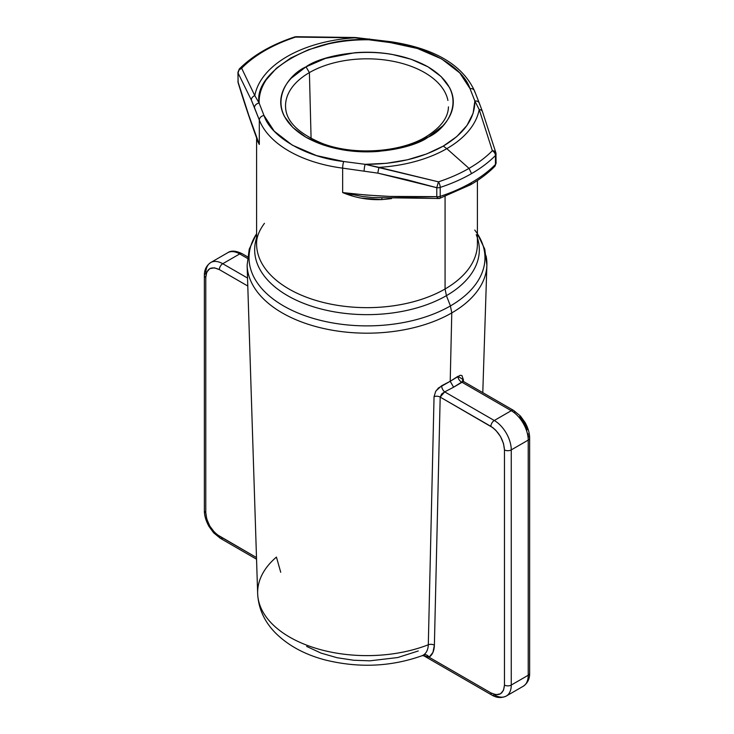 <?xml version="1.0" encoding="UTF-8"?>
<svg xmlns="http://www.w3.org/2000/svg" width="734" height="734" viewBox="0 0 734 734"><rect width="100%" height="100%" fill="white"/><g stroke="black" fill="none" stroke-linecap="round" stroke-linejoin="round"><path stroke-width="1.1" d="M496.074 154.14A4.799 2.771 180 0 0 495.964 153.534L495.01 151.525L492.358 150.718L479.201 109.55A112.843 65.152 180 0 1 446.795 148.653L469.026 168.37A144.286 83.3 0 0 0 492.358 150.718A4.799 3.404 44.6 0 1 495.45 155.516A4.799 2.771 0 0 0 496.074 154.14A4.799 2.771 180 0 1 495.45 155.516A4.799 3.404 -135.4 0 0 492.358 150.718C494.67 150.874 495.872 151.81 495.964 153.534L496.074 163.104A4.799 2.771 180 0 1 495.45 164.471A4.799 2.771 0 0 0 496.074 163.104L494.698 166.471A4.799 3.404 44.6 0 0 495.45 164.471L495.45 155.516L495.45 164.471A147.846 85.355 180 0 1 471.54 182.564A147.846 85.355 0 0 0 495.45 164.471A4.799 3.404 -135.4 0 1 494.688 166.48M238.119 82.685L238.036 81.924A4.799 2.771 180 0 1 237.926 81.309A4.799 2.771 0 0 0 238.036 81.924L238.137 82.731C244.477 103.466 250.881 122.532 257.359 139.946L259.313 144.451C252.184 125.89 245.092 105.054 238.036 81.924L238.036 72.969L251.358 100.099L259.313 120.027L259.313 144.451L248.652 114.899L238.036 81.924L238.036 72.969L238.99 70.069L241.642 68.216A4.799 3.404 -135.4 0 0 239.302 68.987A4.799 3.404 44.6 0 1 239.312 68.978A4.799 3.404 44.6 0 1 241.642 68.216C239.33 69.115 238.128 70.703 238.036 72.969A4.799 2.771 180 0 1 237.926 72.354A4.799 2.771 0 0 0 238.036 72.969L251.358 100.099A4.799 4.046 -24.1 0 1 254.799 95.622L241.642 68.216A144.286 83.3 180 0 1 295.554 37.095L295.976 36.709M439.336 198.519A4.799 1.945 -108.2 0 0 440.207 196.363A147.846 85.355 0 0 0 471.54 182.564L470.549 184.766L439.336 198.519A4.799 1.945 71.8 0 1 438.446 198.363L436.776 196.657A4.799 2.771 0 0 0 440.207 196.363A4.799 1.945 71.8 0 1 439.345 198.51L372.505 197.547L362.312 196.473L342.659 192.574L342.659 168.141L377.872 173.141L407.425 179.876L436.776 187.702L436.776 196.657C405.563 197.703 374.193 196.336 342.659 192.574L362.201 196.455M479.311 103.127A4.799 3.826 158.6 0 0 474.861 101.017L479.201 109.55A4.799 3.569 -19.2 0 1 482.486 111.651A4.799 3.569 160.8 0 0 479.201 109.55L492.358 150.718A144.286 83.3 180 0 1 469.026 168.37L446.795 148.653A112.843 65.152 180 0 1 379.065 167.361A4.799 0.624 101.5 0 0 377.872 173.141L436.776 187.702L438.446 181.839L436.776 187.702A4.799 2.771 0 0 0 440.207 187.409A4.799 1.945 -108.2 0 0 438.446 181.839L365.202 164.324L343.714 161.517L316.547 155.608L292.325 145.167L274.232 131.184L263.992 115.495A4.799 3.826 158.6 0 0 259.313 120.027L254.459 107.623A4.799 3.826 -21.4 0 1 259.139 103.09A4.799 3.826 158.6 0 0 254.459 107.623L251.358 100.099A4.799 4.046 155.9 0 1 254.799 95.622L259.139 103.09L254.799 95.622A112.843 65.152 180 0 1 354.935 37.81A112.843 65.152 0 0 0 254.799 95.622L241.642 68.216A144.286 83.3 0 0 1 295.554 37.095L296.068 36.7L294.664 36.939A4.799 1.945 71.8 0 1 295.554 37.095L354.935 37.81A4.799 1.101 -86.7 0 1 355.357 37.517A4.799 1.101 93.3 0 0 354.935 37.81L295.554 37.095A4.799 1.945 -108.2 0 0 294.655 36.948C271.397 44.664 252.946 55.344 239.302 68.987L237.926 72.354L238.137 82.731M469.026 184.895L470.549 184.766L471.54 182.564A147.846 85.355 180 0 1 440.207 196.363L440.207 187.409L440.207 196.363A4.799 2.771 180 0 1 436.776 196.657L389.846 196.418L366.238 195.051L342.659 192.574L342.659 168.141L377.872 173.141A4.799 0.624 -78.5 0 1 379.065 167.361L438.446 181.839A4.799 1.945 71.8 0 1 440.207 187.409A4.799 2.771 180 0 1 436.776 187.702L436.776 196.657L437.547 198.565M469.026 168.37L471.54 173.609A147.846 85.355 0 0 0 495.45 155.516A147.846 85.355 180 0 1 471.54 173.609L469.026 168.37A144.286 83.3 180 0 1 438.446 181.839A144.286 83.3 0 0 0 469.026 168.37M440.207 187.409A147.846 85.355 0 0 0 471.54 173.609A147.846 85.355 180 0 1 440.207 187.409M286.508 113.073A81.465 47.031 180 0 1 309.399 72.593L311.088 138.506L309.399 72.593L306.005 66.84C285.709 75.721 261.689 110.724 306.005 137.267C351.981 162.856 412.609 148.984 427.995 137.267L425.592 137.029L427.995 137.267C448.291 128.386 472.311 93.383 427.995 66.84C382.019 41.251 321.391 55.123 306.005 66.84L309.399 72.593A81.465 47.031 180 0 1 393.791 61.436A81.465 47.031 180 0 1 447.923 100.448A81.465 47.031 0 0 0 393.791 61.436A81.465 47.031 0 0 0 309.399 72.593A81.465 47.031 180 0 0 285.554 106.852C285.976 121.266 298.316 133.505 322.565 143.561C354.1 155.672 400.351 152.36 425.592 137.029C440.62 127.725 448.235 117.669 448.446 106.852M495.964 162.489A4.799 2.771 180 0 1 496.074 163.104M482.486 111.651A4.799 3.569 -19.2 0 1 482.495 111.678L479.33 103.182A4.799 3.826 -21.4 0 1 479.541 104.32M354.935 37.81L368.798 39.774A4.799 0.862 -82.6 0 1 369.422 38.939A4.799 0.862 97.4 0 0 368.798 39.774L354.935 37.81M365.202 164.324A4.799 0.862 97.4 0 0 364.147 170.949A4.799 0.862 -82.6 0 1 365.202 164.324L379.065 167.361A112.843 65.152 0 0 0 446.795 148.653A112.843 65.152 0 0 0 479.201 109.55L474.861 101.017C474.843 118.504 464.319 133.533 443.281 146.094L446.795 148.653L443.281 146.094C421.518 158.241 395.498 164.315 365.202 164.324L343.714 161.517A4.799 0.862 97.4 0 0 342.659 168.141A4.799 0.862 -82.6 0 1 343.714 161.517C306.28 157.452 271.048 137.111 263.992 115.495L259.139 103.09C253.028 71.693 314.418 36.25 368.798 39.774L390.286 42.581A4.799 0.862 -82.6 0 1 390.901 41.737A4.799 0.862 97.4 0 0 390.286 42.581L417.453 48.49L441.675 58.94L459.768 72.923L470.008 88.612L474.861 101.017A4.799 3.826 -21.4 0 1 479.33 103.182L474.476 90.777A4.799 3.826 158.6 0 0 470.008 88.612L474.861 101.017L473.1 113.32L466.998 125.413L456.823 136.542L443.281 146.094L426.748 153.911L407.462 159.783L386.515 163.306L365.202 164.324M257.267 139.708L259.313 144.451L259.313 120.027A110.403 63.739 0 0 0 342.659 168.141A110.403 63.739 180 0 1 259.313 120.027A4.799 3.826 -21.4 0 1 263.992 115.495L259.139 103.09C258.909 95.007 261.304 87.199 266.332 79.667L276.424 68.225L290.719 58.014L308.408 49.756L328.236 43.93C341.301 41.031 354.816 39.645 368.798 39.774L390.286 42.581C427.72 46.655 462.952 66.996 470.008 88.612A4.799 3.826 -21.4 0 1 474.448 90.722A4.799 3.826 -21.4 0 1 474.687 91.915M427.995 137.267L442.639 126C447.667 120.697 450.924 115.064 452.392 109.091C454.199 101.778 453.245 94.603 449.52 87.548L441.134 76.584L427.995 66.84L411.104 59.252L392.112 54.408C379.873 52.261 367.44 51.701 354.797 52.747L325.52 58.381L306.005 66.84L291.361 78.107C286.333 83.401 283.076 89.043 281.608 95.007C279.801 102.32 280.755 109.504 284.48 116.55L292.866 127.514L306.005 137.267L322.896 144.855L341.888 149.699C354.127 151.846 366.56 152.397 379.203 151.351L408.48 145.717L427.995 137.267M257.597 141.194L259.313 144.451L256.909 138.763M361.954 198.217L381.854 199.575A110.403 63.739 180 0 0 391.635 198.547A110.403 63.739 180 0 1 381.854 199.575A4.799 0.523 85.5 0 1 381.919 198.125A4.799 0.523 -94.5 0 0 381.854 199.575C368.404 200.171 355.339 197.831 342.659 192.574L352.201 195.813M477.403 180.527L477.403 243.917A110.403 63.739 180 0 1 445.07 288.985L445.07 196.528L445.07 288.985A110.403 63.739 0 0 0 476.329 252.79M528.076 433.766L528.223 436.17A4.799 2.771 180 0 1 529.636 438.134A4.799 2.771 180 0 1 528.223 440.097A24.002 13.854 -120 0 0 511.259 410.701L494.285 420.499A24.002 13.854 60 0 1 511.259 449.896L528.223 440.097L528.223 675.252L511.259 685.051L511.259 449.896L528.223 440.097L528.223 675.252A24.002 13.854 60 0 1 523.259 686.244A24.002 13.854 -120 0 0 528.223 675.252A4.799 2.771 0 0 0 529.636 673.298A4.799 2.771 180 0 1 528.223 675.252L511.259 685.051A4.799 2.771 180 0 1 504.469 685.051C503.625 694.052 499.102 696.667 490.89 692.887A4.799 2.771 120 0 0 491.881 695.089A4.799 2.771 -60 0 1 490.89 692.887L429.106 657.224L423.5 655.59M462.539 381.285A4.799 2.844 1.3 0 0 462.539 381.331L462.475 380.46L463.411 381.451L453.603 387.213L461.677 382.075L511.259 410.701L494.285 420.499L444.703 391.873L453.603 387.213L450.208 381.285L457.961 376.34L463.402 379.744L463.365 381.423M247.532 278.039L222.741 263.726L239.715 253.927L247.376 258.35L239.715 253.927A24.002 13.854 -120 0 0 227.714 252.735A24.002 13.854 60 0 1 239.715 253.927A4.799 2.771 -60 0 1 242.119 253.689A4.799 2.771 120 0 0 239.715 253.927L222.741 263.726A4.799 2.771 120 0 0 219.347 269.607L247.789 286.021L219.347 269.607A4.799 2.771 -60 0 1 222.741 263.726A24.002 13.854 -120 0 0 210.741 262.533A24.002 13.854 60 0 1 222.741 263.726L247.532 278.039M222.741 538.077A4.799 2.771 -60 0 1 220.347 538.316A4.799 2.771 -60 0 1 219.347 536.123C211.135 530.407 206.612 522.571 205.777 512.607A4.799 2.771 180 0 1 204.364 510.644A4.799 2.771 0 0 0 205.777 512.607L205.777 277.443A4.799 2.771 180 0 1 204.364 275.479A4.799 2.771 180 0 1 205.777 273.525A24.002 13.854 60 0 1 210.741 262.533L227.714 252.735C231.072 250.331 235.871 250.652 242.119 253.689L247.569 256.836M256.597 137.928L256.597 243.917A110.403 63.739 0 0 0 324.749 302.803A110.403 63.739 0 0 0 445.07 288.985L446.428 295.655L445.07 288.985A110.403 63.739 0 0 1 331.713 304.316A110.403 63.739 0 0 1 257.597 252.478M476.238 234.678A112.33 64.858 180 0 1 446.428 295.655A112.33 64.858 180 0 1 322.455 309.335A112.33 64.858 180 0 1 254.716 247.835M514.653 412.655A4.799 2.771 -60 0 0 513.653 410.462L463.411 381.451L461.677 382.075L511.295 410.719A4.799 2.771 -60 0 1 513.653 410.462A4.799 2.771 120 0 0 511.259 410.701A24.002 13.854 60 0 1 528.223 440.097A4.799 2.771 0 0 0 529.636 438.134L529.636 673.298C529.719 678.922 527.59 683.235 523.259 686.244L506.286 696.043A24.002 13.854 -120 0 0 511.259 685.051L511.259 449.896A24.002 13.854 -120 0 0 494.285 420.499A4.799 2.771 120 0 0 490.89 426.371C499.102 432.087 503.625 439.923 504.469 449.896A4.799 2.771 0 0 0 511.259 449.896A4.799 2.771 180 0 1 504.469 449.896L504.469 685.051A4.799 2.771 0 0 0 511.259 685.051A24.002 13.854 60 0 1 506.286 696.043A24.002 13.854 60 0 1 494.285 694.85A4.799 2.771 -60 0 1 491.881 695.089C496.716 697.979 501.515 698.291 506.286 696.043M441.648 394.02L440.189 397.103L490.89 426.371A4.799 2.771 -60 0 1 494.285 420.499L444.703 391.873L441.648 394.02M219.347 536.123A4.799 2.771 120 0 0 220.347 538.316L213.594 532.765L208.988 526.425C205.905 520.892 204.364 515.635 204.364 510.644L204.364 275.479A4.799 2.771 0 0 0 205.777 277.443C206.612 268.442 211.135 265.827 219.347 269.607L214.356 267.818L209.75 268.653L206.731 272.222L205.777 277.443L205.777 512.607L206.731 518.929L209.75 525.984L214.356 532.132L217.2 534.682L256.496 557.565L219.347 536.123M256.597 233.77A117.972 68.115 0 0 0 303.059 315.014A117.972 68.115 0 0 0 450.419 305.931A117.972 68.115 180 0 0 474.76 230.054A117.972 68.115 180 0 1 450.419 305.931L446.428 295.655A112.33 64.858 0 0 0 478.384 241.394M527.269 429.849L524.25 422.793L519.644 416.646M490.89 692.887L495.89 694.676L500.487 693.841L503.515 690.272L504.469 685.051L504.469 449.896L503.515 443.575L500.487 436.51L495.89 430.363L493.046 427.812L440.189 397.103L434.381 645.204L432.922 652.434L429.106 657.224L490.89 692.887M306.638 646.415L320.987 653.086L337.089 657.728L353.733 660.251L369.863 660.829L397.773 657.536L418.279 650.966M423.968 655.875L422.289 655.636L423.747 654.838C425.83 654.324 427.619 655.113 429.106 657.224L423.968 655.875L491.881 695.089M434.051 396.681L428.298 644.773A109.366 63.142 0 0 1 316.629 648.526A109.366 63.142 0 0 1 257.652 593.65C258.432 608.541 264.378 621.652 275.489 632.974C288.343 645.709 305.096 654.746 325.731 660.095C359.128 668.206 391.314 666.72 422.289 655.636L423.747 654.838C426.592 652.746 428.115 649.388 428.298 644.773A4.799 2.844 -178.7 0 1 434.381 645.204C434.207 650.81 432.454 654.82 429.106 657.224A4.799 3.918 55.5 0 0 423.747 654.838C426.592 652.746 428.115 649.388 428.298 644.773L434.051 396.681A4.799 2.844 -178.7 0 1 440.189 397.103A4.799 2.844 1.3 0 0 434.051 396.681L435.666 391.461L438.418 387.992L450.208 381.285L453.603 387.213L444.703 391.873A4.799 2.486 64.6 0 1 441.657 385.754A4.799 2.486 -115.4 0 0 444.703 391.873L440.189 397.103L434.381 645.204A4.799 2.844 1.3 0 0 428.298 644.773A109.366 63.142 180 0 1 258.313 599.476A109.366 63.142 180 0 1 276.434 557.088L280.727 572.272L276.434 557.088M254.157 237.899A117.972 68.115 180 0 0 306.271 316.161A117.972 68.115 180 0 0 450.419 305.931L451.777 312.904L450.419 305.931L446.428 295.655A112.33 64.858 180 0 1 314.583 307.151A112.33 64.858 180 0 1 256.597 237.825M248.477 274.424A119.899 69.225 0 0 0 329.649 329.74A119.899 69.225 0 0 0 451.777 312.904A119.899 69.225 0 0 0 486.073 255.836A119.899 69.225 0 0 1 451.777 312.904A119.899 69.225 180 0 1 322.143 328.153A119.899 69.225 180 0 1 247.119 265.24L249.239 249.165L256.597 233.724M462.539 381.322A4.799 2.844 -178.7 0 1 463.402 379.744A4.799 2.844 1.3 0 0 462.64 380.772M461.677 382.075A4.799 3.028 54.9 0 1 457.961 376.34A4.799 3.028 -125.1 0 0 461.677 382.075M436.106 390.745L441.657 385.754L450.208 381.285L451.777 312.904L450.208 381.285L460.163 375.276L461.934 375.551L463.402 379.744M296.068 36.7L355.348 37.517L390.901 41.737C434.445 48.38 462.301 64.72 474.476 90.777M495.863 152.718L482.495 111.678M470.549 184.766C479.953 179.335 488 173.233 494.698 166.471M513.653 410.462L520.406 416.013L525.012 422.353C528.095 427.885 529.636 433.143 529.636 438.134M256.551 559.225L220.347 538.316M204.364 275.479C204.281 269.855 206.41 265.543 210.741 262.533M256.597 243.917C256.34 237.669 258.964 230.797 264.451 223.32M477.403 233.724L484.761 249.175L486.881 265.24L482.789 392.644M257.652 593.65L247.119 265.24"/></g></svg>
